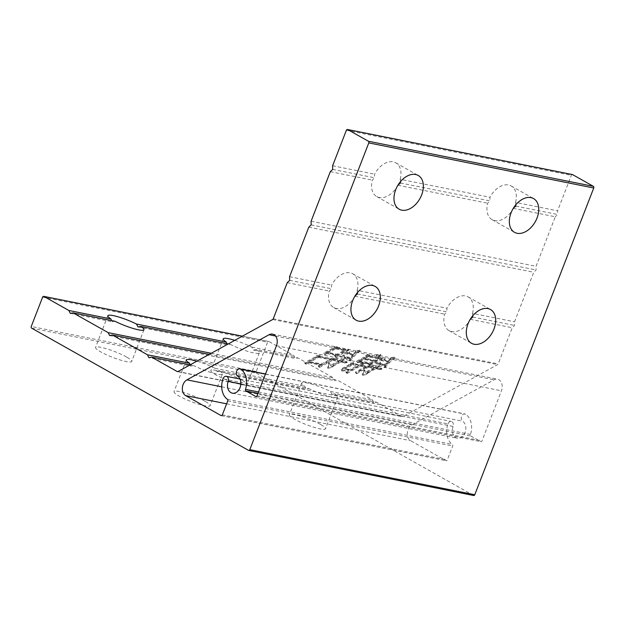<?xml version="1.0" encoding="UTF-8"?>
<svg xmlns="http://www.w3.org/2000/svg" width="625" height="625" viewBox="0 0 625 625"><rect width="100%" height="100%" fill="white"/><g stroke="black" fill="none" stroke-linecap="round" stroke-linejoin="round"><path stroke-width="0.47" stroke-dasharray="3.12 2.34" d="M357.414 293.945L446.82 311.867L444.633 314.188A19.375 12.875 119.4 0 0 449.07 330.656A19.375 12.875 119.4 0 0 469.406 320.781M289.633 280.359L331.453 288.742L329.273 291.07A19.375 12.875 119.4 0 0 333.711 307.539A19.375 12.875 119.4 0 0 354.039 297.664M332.672 169.398L374.492 177.781L372.312 180.102A19.375 12.875 119.4 0 0 376.75 196.578A19.375 12.875 119.4 0 0 397.078 186.703M400.453 182.984L489.859 200.898L487.672 203.227A19.375 12.875 119.4 0 0 492.117 219.695A19.375 12.875 119.4 0 0 512.445 209.82M513.219 208.445A19.375 12.875 119.4 0 0 513.266 208.352L555.273 216.773L536.055 266.305L536.117 269.961L533.75 272.25L514.539 321.789L514.594 325.445L512.227 327.734L498.203 363.898A1.289 0.945 101.3 0 1 497.633 364.602L402.93 416.633A1.289 0.945 101.3 0 1 402.203 416.641L376.633 402.234L373.859 402.766L372.43 399.867L337.328 380.086L334.562 380.617L333.125 377.719L298.031 357.938L295.266 358.469L293.828 355.57L268.891 341.516A1.289 0.945 -78.7 0 0 267.586 342.234L256.211 371.562A1.289 0.945 -78.7 0 0 256.594 373.219L473.477 495.438L248.516 450.359M196.898 361.141A19.375 3.07 -158.8 0 1 215.062 368.328L216.68 371.266L306.086 389.18L304.828 386.32A19.375 3.07 -158.8 0 1 301.664 383.062A19.375 3.07 -158.8 0 1 312.047 384.195A19.375 3.07 -158.8 0 1 330.422 391.445L332.039 394.383L373.859 402.766M205.047 401.25A19.375 3.07 21.2 0 0 185.781 393.203A19.375 3.07 21.2 0 0 174.008 391.648A19.375 3.07 21.2 0 0 179.086 396.047A19.375 3.07 21.2 0 0 198.352 404.102A19.375 3.07 21.2 0 0 210.125 405.656A19.375 3.07 21.2 0 0 205.047 401.25M190.719 366.062L190.148 364.852L193.672 365.57L190.719 366.062L148.898 357.68M320.414 424.375A19.375 3.07 21.2 0 0 301.148 416.32A19.375 3.07 21.2 0 0 289.367 414.766A19.375 3.07 21.2 0 0 294.453 419.172A19.375 3.07 21.2 0 0 313.719 427.219A19.375 3.07 21.2 0 0 325.492 428.773A19.375 3.07 21.2 0 0 320.414 424.375M228.203 343.945L230.414 344.391L227.484 344.891L226.93 343.688M234.773 340.336A19.375 3.07 -158.8 0 1 251.797 347.148L253.445 350.094L256.055 349.531L298.031 357.938M241.953 380.156A19.375 3.07 21.2 0 0 222.688 372.109A19.375 3.07 21.2 0 0 210.914 370.555A19.375 3.07 21.2 0 0 215.992 374.953A19.375 3.07 21.2 0 0 235.258 383.008A19.375 3.07 21.2 0 0 247.031 384.562A19.375 3.07 21.2 0 0 241.953 380.156M115.047 321.266L112.125 321.766L111.563 320.57M126.586 357.039A19.375 3.07 21.2 0 0 107.32 348.992A19.375 3.07 21.2 0 0 95.547 347.43A19.375 3.07 21.2 0 0 100.633 351.836A19.375 3.07 21.2 0 0 119.898 359.883A19.375 3.07 21.2 0 0 131.672 361.445A19.375 3.07 21.2 0 0 126.586 357.039M447.961 423.922A3.875 2.828 101.3 0 1 448.016 423.766A3.875 2.828 101.3 0 1 451.297 421.391A3.875 2.828 101.3 0 1 453.117 426.453A9.039 6.602 -78.7 0 0 457.359 438.273A9.039 6.602 -78.7 0 0 465.297 431.914A9.039 6.602 -78.7 0 0 462.609 421.234A3.875 2.828 101.3 0 1 461.578 416.312A3.875 2.828 101.3 0 1 464.867 413.938A3.875 2.828 101.3 0 1 465.594 414.234A16.789 12.258 101.3 0 1 470.461 434.445A1.289 0.945 -78.7 0 0 470.875 436.023L480.711 441.57A1.289 0.945 -78.7 0 0 482.016 440.852L501.422 390.805A8.609 6.289 -78.7 0 0 497.516 379.203A8.609 6.289 -78.7 0 0 494.031 379.812L411.898 424.937A8.609 6.289 -78.7 0 0 408.078 429.617A8.609 6.289 -78.7 0 0 410.609 440.695L446 460.641A1.289 0.945 -78.7 0 0 447.297 459.922L452.695 446.016A1.289 0.945 -78.7 0 0 452.375 444.383A16.789 12.258 101.3 0 1 447.961 423.922L223 378.836M305.883 363.516L308.617 362.008L320.688 364.398L318.25 365.742L319.422 366.617L334.766 358.156L331.297 358.547L319.492 356.211L319.984 355.125L315.945 355.727L316.023 356.492L304.711 362.641L306.062 364.297L308.797 362.797L308.617 362.008M373.969 367.539L365.375 372.281L364.719 369.898L364.016 370.078L362.312 374.578L365.953 373.789L375.734 367.883L379.242 368.898L381.75 368.43L376.594 367.406L382.328 364.25L385.18 364.812L384.477 366.922L385.039 366.82C387.234 363.633 390.578 360.43 395.086 357.203L390.523 357.484L390.891 358.203L388.516 360.633L384.711 359.883L384.789 358.82L380.461 359.688L387.922 361.164L385.633 364.25L380.203 363.18L380.289 362.016L375.688 362.93L380.57 363.898L374.828 367.062L373.07 366.711L373.148 365.547L368.539 366.461L373.969 367.539L374.148 368.32L365.555 373.07L365.375 372.281M348.227 369.539L348.805 369.219C346.391 369.219 345.133 368.859 345.023 368.156L352.625 363.961L358.188 365.062L345.867 371.758L346.898 372.711L359.953 365.406L365.516 366.508L355.477 372.047L356.375 372.977L369.562 365.695L366.508 366.062L360.812 364.938L365.109 362.562L369.453 363.422L368.594 363.891L369.633 364.742L382.82 357.469L377.328 357.242L380.844 354.281L376.414 354.695L376.945 356L376.414 354.695L376.375 357.055L369.328 355.656L369.398 354.703L365.766 355.383L366.133 355.992L356.68 361.109L357.719 361.961L358.867 361.328L363.344 362.211L359.047 364.586L353.617 363.516L353.688 362.562L350.055 363.242L350.422 363.852L342.828 368.047L341.312 369.523L341.977 370.344L348.227 369.539L348.406 370.32L348.984 370.008L348.805 369.219M348.984 370.008C346.57 370 345.312 369.641 345.203 368.938L344.773 369.344L345.023 368.156L345.203 368.938L352.805 364.742L352.625 363.961M324.883 353.945L326.883 352.836L336.25 354.688L334.672 355.555L335.992 356.359L348.891 349.234L345.711 349.469L336.625 347.672L337.109 346.688L333.078 347.188L333.164 347.953L323.852 352.992L325.062 354.734L327.062 353.625L326.883 352.836M338.836 360.789L330.812 365.219L328.938 362.594L328.234 362.773C328.805 364.258 328.594 365.867 327.609 367.594L331.531 366.648L340.734 361.164L344.516 362.234L347.031 361.758L341.602 360.688L347.336 357.523L350.18 358.086L349.484 360.203L350.172 360.125C352.398 356.859 355.664 353.57 359.969 350.242L355.398 350.625L355.766 351.344L353.383 353.883L349.305 353.078L349.406 351.703L344.508 352.773L352.789 354.414L350.633 357.531L344.117 356.242L344.211 354.977L339.469 355.969L345.438 357.148L339.703 360.312L337.125 359.805L337.219 358.531L332.594 359.555L338.836 360.789L339.016 361.57L330.992 366L330.812 365.219M472.773 317.062L514.594 325.445M472.734 315.812L472.531 313.375L514.539 321.789M354.867 296.195L444.633 314.188M357.367 292.688L357.172 290.25L446.938 308.242L446.82 311.867M287.266 282.648L329.273 291.07M330.305 171.688L372.312 180.102M400.406 181.727L400.211 179.289L489.977 197.281L489.859 200.898M515.82 206.102L557.633 214.484L555.273 216.773M515.773 204.844L515.578 202.406L557.578 210.828L557.633 214.484M397.906 185.234L487.672 203.227M216.68 371.266L219.266 370.695L309.031 388.688L306.086 389.18M332.039 394.383L334.625 393.812L376.633 402.234M215.062 368.328L304.828 386.32M253.445 350.094L295.266 358.469M138.078 326.969L227.484 344.891M70.305 313.391L112.125 321.766M219.266 370.695A19.375 3.07 -158.8 0 1 222.422 373.953A19.375 3.07 -158.8 0 1 212.047 372.812A19.375 3.07 -158.8 0 1 193.672 365.57M334.625 393.812A19.375 3.07 -158.8 0 1 337.789 397.07A19.375 3.07 -158.8 0 1 327.414 395.938A19.375 3.07 -158.8 0 1 309.031 388.688M330.422 391.445L372.43 399.867M209.172 354.406L337.328 380.086M109.602 335.531L334.562 380.617M211.211 353.281L333.125 377.719M256.055 349.531A19.375 3.07 -158.8 0 1 259.328 352.859A19.375 3.07 -158.8 0 1 248.859 351.695A19.375 3.07 -158.8 0 1 230.414 344.391M251.797 347.148L293.828 355.57M400.211 179.289A19.375 12.875 119.4 0 0 395.773 162.82A19.375 12.875 119.4 0 0 374.617 174.164L374.492 177.781M332.617 165.742L374.617 174.164M572.203 174.555A1.289 0.945 -78.7 0 0 571.336 175.359L557.578 210.828M515.578 202.406A19.375 12.875 119.4 0 0 511.133 185.938A19.375 12.875 119.4 0 0 489.977 197.281M311.094 221.227L536.055 266.305M311.156 224.883L536.117 269.961M308.789 227.172L533.75 272.25M472.531 313.375A19.375 12.875 119.4 0 0 468.094 296.906A19.375 12.875 119.4 0 0 446.938 308.242M357.172 290.25A19.375 12.875 119.4 0 0 352.727 273.781A19.375 12.875 119.4 0 0 331.578 285.125L331.453 288.742M289.57 276.703L331.578 285.125M470.227 319.32L512.227 327.734M352.805 364.742L358.367 365.844L358.188 365.062M358.367 365.844L346.039 372.547L345.867 371.758M346.039 372.547L347.078 373.5L346.898 372.711M347.078 373.5L360.133 366.195L359.953 365.406M360.133 366.195L365.695 367.289L365.516 366.508M365.695 367.289L355.656 372.828L355.477 372.047M355.656 372.828L356.555 373.758L356.375 372.977M356.555 373.758L369.742 366.484L369.562 365.695M369.742 366.484L366.688 366.844L366.508 366.062M366.688 366.844L360.992 365.719L360.812 364.938M360.992 365.719L365.289 363.344L365.109 362.562M365.289 363.344L369.633 364.203L369.453 363.422M369.633 364.203L368.773 364.68L368.594 363.891M368.773 364.68L369.805 365.531L369.633 364.742M369.805 365.531L383 358.25L382.82 357.469M383 358.25L379.812 358.477L379.641 357.695M379.812 358.477L377.508 358.023L377.328 357.242M377.508 358.023L381.023 355.07L380.844 354.281M381.023 355.07L376.586 355.477L376.375 357.055M376.555 357.836L369.508 356.438L369.328 355.656M369.508 356.438L369.398 354.703M369.578 355.492L365.945 356.172L365.766 355.383M365.945 356.172L366.312 356.781L366.133 355.992M366.312 356.781L356.859 361.891L356.68 361.109M356.859 361.891L357.898 362.742L357.719 361.961M357.898 362.742L359.047 362.109L358.867 361.328M359.047 362.109L363.523 362.992L363.344 362.211M363.523 362.992L359.227 365.367L359.047 364.586M359.227 365.367L353.797 364.297L353.617 363.516M353.797 364.297L353.688 362.562M353.867 363.344L350.234 364.023L350.055 363.242M350.234 364.023L350.602 364.633L350.422 363.852M350.602 364.633L343.008 368.828L342.828 368.047M343.008 368.828L341.492 370.312L342.156 371.133L341.977 370.344M342.156 371.133L348.406 370.32M359.906 361.641L363.922 359.422L374.508 361.516L370.492 363.727L359.906 361.641L359.727 360.852L363.742 358.641L374.328 360.727L370.312 362.945L359.727 360.852M364.773 358.945L368.508 356.891L379.094 358.984L375.367 361.039L364.773 358.945L364.594 358.164L368.328 356.109L378.914 358.195L375.188 360.258L364.594 358.164M368.508 356.891L368.328 356.109M379.094 358.984L378.914 358.195M375.367 361.039L375.188 360.258M363.922 359.422L363.742 358.641M374.508 361.516L374.328 360.727M370.492 363.727L370.312 362.945M365.555 373.07L364.719 369.898M364.898 370.68L364.195 370.867L364.016 370.078M364.195 370.867L362.492 375.367L362.312 374.578M362.492 375.367L366.133 374.578L365.953 373.789M366.133 374.578L367.883 373.102L367.703 372.312M367.883 373.102L375.914 368.672L375.734 367.883M375.914 368.672L376.594 368.805L376.414 368.016M376.594 368.805L379.422 369.68L379.242 368.898M379.422 369.68L381.93 369.211L381.75 368.43M381.93 369.211L376.773 368.195L376.594 367.406M376.773 368.195L382.508 365.031L382.328 364.25M382.508 365.031L385.359 365.594L385.18 364.812M385.359 365.594L384.656 367.711L384.477 366.922M384.656 367.711L385.219 367.602L385.039 366.82M385.219 367.602C387.414 364.422 390.758 361.211 395.266 357.992L395.086 357.203M395.266 357.992L390.703 358.266L390.523 357.484M390.703 358.266L391.07 358.984L390.891 358.203M391.07 358.984L388.688 361.414L388.516 360.633M388.688 361.414L384.891 360.664L384.711 359.883M384.891 360.664L384.789 358.82M384.969 359.609L380.633 360.469L380.461 359.688M380.633 360.469L388.102 361.945L387.922 361.164M388.102 361.945L385.812 365.039L385.633 364.25M385.812 365.039L380.383 363.961L380.203 363.18M380.383 363.961L380.289 362.016M380.469 362.797L375.867 363.711L375.688 362.93M375.867 363.711L380.75 364.68L380.57 363.898M380.75 364.68L375.008 367.844L374.828 367.062M375.008 367.844L373.242 367.492L373.07 366.711M373.242 367.492L373.148 365.547M373.328 366.328L368.719 367.25L368.539 366.461M368.719 367.25L374.148 368.32M327.062 353.625L336.43 355.469L336.25 354.688M336.43 355.469L334.852 356.344L334.672 355.555M334.852 356.344L336.172 357.141L335.992 356.359M336.172 357.141L349.07 350.023L348.891 349.234M349.07 350.023L345.891 350.25L345.711 349.469M345.891 350.25L336.805 348.453L336.625 347.672M336.805 348.453L337.109 346.688M337.281 347.477L333.258 347.969L333.078 347.188M333.258 347.969L333.344 348.734L333.164 347.953M333.344 348.734L324.031 353.773L323.852 352.992M324.031 353.773L325.062 354.734M335.672 348.875L345.039 350.727L337.297 355L327.93 353.148L335.672 348.875L335.492 348.094L344.859 349.945L337.117 354.211L327.75 352.367L335.492 348.094M345.039 350.727L344.859 349.945M327.93 353.148L327.75 352.367M337.297 355L337.117 354.211M308.797 362.797L320.867 365.18L320.688 364.398M320.867 365.18L318.43 366.523L318.25 365.742M318.43 366.523L319.602 367.406L319.422 366.617M319.602 367.406L334.945 358.938L334.766 358.156M334.945 358.938L331.477 359.328L331.297 358.547M331.477 359.328L319.672 356.992L319.492 356.211M319.672 356.992L319.984 355.125M320.164 355.906L316.125 356.508L315.945 355.727M316.125 356.508L316.203 357.273L316.023 356.492M316.203 357.273L304.891 363.422L304.711 362.641M304.891 363.422L306.062 364.297M318.539 357.414L330.609 359.805L321.727 364.703L309.648 362.32L318.539 357.414L318.359 356.633L330.438 359.016L321.547 363.922L309.469 361.531L318.359 356.633M330.609 359.805L330.438 359.016M309.648 362.32L309.469 361.531M321.727 364.703L321.547 363.922M330.992 366L328.938 362.594M329.117 363.375L328.414 363.555L328.234 362.773M328.414 363.555C328.984 365.047 328.773 366.648 327.789 368.375L327.609 367.594M327.789 368.375L331.711 367.438L331.531 366.648M331.711 367.438L333.172 366.219L332.992 365.438M333.172 366.219L340.914 361.945L340.734 361.164M340.914 361.945L341.867 362.133L341.688 361.352M341.867 362.133L344.695 363.016L344.516 362.234M344.695 363.016L347.211 362.547L347.031 361.758M347.211 362.547L341.781 361.469L341.602 360.688M341.781 361.469L347.516 358.305L347.336 357.523M347.516 358.305L350.359 358.867L350.18 358.086M350.359 358.867L349.664 360.984L349.484 360.203M349.664 360.984L350.352 360.906L350.172 360.125M350.352 360.906C352.578 357.648 355.844 354.352 360.148 351.023L359.969 350.242M360.148 351.023L355.578 351.414L355.398 350.625M355.578 351.414L355.945 352.125L355.766 351.344M355.945 352.125L353.562 354.664L353.383 353.883M353.562 354.664L349.484 353.859L349.305 353.078M349.484 353.859L349.406 351.703M349.586 352.484L344.688 353.562L344.508 352.773M344.688 353.562L352.969 355.195L352.789 354.414M352.969 355.195L350.812 358.312L350.633 357.531M350.812 358.312L344.297 357.031L344.117 356.242M344.297 357.031L344.211 354.977M344.391 355.758L339.648 356.75L339.469 355.969M339.648 356.75L345.617 357.93L345.438 357.148M345.617 357.93L339.883 361.094L339.703 360.312M339.883 361.094L337.305 360.586L337.125 359.805M337.305 360.586L337.219 358.531M337.398 359.312L332.773 360.336L332.594 359.555M332.773 360.336L339.016 361.57M221.711 386.82L411.898 424.937M237.648 376.156L462.609 421.234M272.672 319.516L497.633 364.602M177.969 371.547L402.93 416.633M265.445 374.125L465.594 414.234M258.523 391.977L470.461 434.445M257.984 393.359L470.875 436.023M256.18 396.57L480.711 441.57M257.055 395.773L482.016 440.852M276.461 345.719L501.422 390.805M275.531 336.023L494.031 379.812M226.609 403.82L410.609 440.695M221.461 415.641L446 460.641M222.336 414.844L447.297 459.922M227.734 400.93L452.695 446.016M227.414 399.305L452.375 444.383M240.867 383.914L453.117 426.453M273.242 318.82L498.203 363.898M177.664 371.648L402.203 416.641M268.891 341.516L242.32 336.195M42.625 297.148L267.586 342.234M256.211 371.562L31.25 326.477M31.633 328.141L256.594 373.219M346.375 130.273L571.336 175.359M449.07 330.656L471.492 343.289M333.711 307.539L356.125 320.172M376.75 196.578L399.164 209.203M492.117 219.695L514.531 232.328M186.305 359.938L174.008 391.648M301.664 383.062L289.367 414.766M223.211 338.844L210.914 370.555M107.844 315.727L95.547 347.43M265.5 373.984L464.867 413.938M255.953 396.562L480.922 441.648M272.555 334.125L497.516 379.203M221.242 415.633L446.203 460.719M240.039 379.047L451.297 421.391M232.398 393.188L457.359 438.273M177.445 371.633L402.406 416.719M242.367 336.164L268.68 341.438M143.969 329.742L131.672 361.445M259.328 352.859L247.031 384.562M337.789 397.07L325.492 428.773M222.422 373.953L210.125 405.656M511.133 185.938L533.555 198.57M395.773 162.82L418.188 175.453M352.727 273.781L375.148 286.414M468.094 296.906L490.516 309.539M341.312 369.523L341.492 370.312"/><path stroke-width="0.94" d="M469.406 320.781A19.375 12.875 119.4 0 0 470.18 319.406M470.227 319.32L472.773 317.062L472.734 315.812M493.977 329.016A19.375 12.875 -60.6 0 1 471.492 343.289A19.375 12.875 -60.6 0 1 468.023 323.812A19.375 12.875 -60.6 0 1 490.516 309.539A19.375 12.875 -60.6 0 1 493.977 329.016M354.039 297.664A19.375 12.875 119.4 0 0 354.812 296.289M354.867 296.195L357.414 293.945L357.367 292.688M378.617 305.891A19.375 12.875 -60.6 0 1 356.125 320.172A19.375 12.875 -60.6 0 1 352.656 300.695A19.375 12.875 -60.6 0 1 375.148 286.414A19.375 12.875 -60.6 0 1 378.617 305.891M397.078 186.703A19.375 12.875 119.4 0 0 397.859 185.328M397.906 185.234L400.453 182.984L400.406 181.727M421.656 194.93A19.375 12.875 -60.6 0 1 399.164 209.203A19.375 12.875 -60.6 0 1 395.695 189.727A19.375 12.875 -60.6 0 1 418.188 175.453A19.375 12.875 -60.6 0 1 421.656 194.93M512.445 209.82A19.375 12.875 119.4 0 0 513.219 208.445M513.266 208.352L515.82 206.102L515.773 204.844M537.023 218.047A19.375 12.875 -60.6 0 1 514.531 232.328A19.375 12.875 -60.6 0 1 511.062 212.852A19.375 12.875 -60.6 0 1 533.555 198.57A19.375 12.875 -60.6 0 1 537.023 218.047M151.664 357.148L148.898 357.68L147.461 354.781L112.367 335L109.602 335.531L108.164 332.633L73.07 312.859L70.305 313.391L68.867 310.484L43.93 296.438A1.289 0.945 -78.7 0 0 42.625 297.148L31.25 326.477A1.289 0.945 -78.7 0 0 31.633 328.141L248.516 450.359A1.289 0.945 -78.7 0 0 249.812 449.641L368.789 142.906A1.289 0.945 -78.7 0 0 368.406 141.242L347.672 129.562A1.289 0.945 -78.7 0 0 346.375 130.273L332.617 165.742L332.672 169.398L330.305 171.688L311.094 221.227L311.156 224.883L308.789 227.172L289.57 276.703L289.633 280.359L287.266 282.648L273.242 318.82A1.289 0.945 101.3 0 1 272.672 319.516L177.969 371.547A1.289 0.945 101.3 0 1 177.242 371.562L151.664 357.148L190.141 364.859L189.469 363.195A19.375 3.07 -158.8 0 1 186.305 359.938A19.375 3.07 -158.8 0 1 196.898 361.141M226.93 343.688L226.258 342.031A19.375 3.07 -158.8 0 1 223.211 338.844A19.375 3.07 -158.8 0 1 234.773 340.336M111.563 320.57L110.891 318.914A19.375 3.07 -158.8 0 1 107.844 315.727A19.375 3.07 -158.8 0 1 118.133 316.836A19.375 3.07 -158.8 0 1 136.438 324.031L138.078 326.969L140.688 326.406L228.203 343.945M223 378.836A3.875 2.828 101.3 0 1 223.055 378.68A3.875 2.828 101.3 0 1 226.336 376.305A3.875 2.828 101.3 0 1 228.156 381.367A9.039 6.602 -78.7 0 0 232.398 393.188A9.039 6.602 -78.7 0 0 240.336 386.836A9.039 6.602 -78.7 0 0 237.648 376.156A3.875 2.828 101.3 0 1 236.617 371.234A3.875 2.828 101.3 0 1 239.898 368.852A3.875 2.828 101.3 0 1 240.633 369.148A16.789 12.258 101.3 0 1 245.5 389.367A1.289 0.945 -78.7 0 0 245.914 390.945L255.75 396.484A1.289 0.945 -78.7 0 0 257.055 395.773L276.461 345.719A8.609 6.289 -78.7 0 0 272.555 334.125A8.609 6.289 -78.7 0 0 269.07 334.727L186.93 379.852A8.609 6.289 -78.7 0 0 183.117 384.531A8.609 6.289 -78.7 0 0 185.648 395.617L221.039 415.555A1.289 0.945 -78.7 0 0 222.336 414.844L227.734 400.93A1.289 0.945 -78.7 0 0 227.414 399.305A16.789 12.258 101.3 0 1 223 378.836M147.461 354.781L189.469 363.195M136.438 324.031L226.258 342.031M68.867 310.484L110.891 318.914M112.367 335L209.172 354.406M108.164 332.633L211.211 353.281M140.688 326.406A19.375 3.07 -158.8 0 1 143.969 329.742A19.375 3.07 -158.8 0 1 133.5 328.57A19.375 3.07 -158.8 0 1 115.047 321.266L73.07 312.859M473.477 495.438A1.289 0.945 -78.7 0 0 474.773 494.727L593.75 187.992A1.289 0.945 -78.7 0 0 593.367 186.328L572.633 174.641A1.289 0.945 -78.7 0 0 572.203 174.555M186.93 379.852L221.711 386.82M240.633 369.148L265.445 374.125M245.5 389.367L258.523 391.977M245.914 390.945L257.984 393.359M255.75 396.484L256.18 396.57M269.07 334.727L275.531 336.023M185.648 395.617L226.609 403.82M221.039 415.555L221.461 415.641M228.156 381.367L240.867 383.914M177.242 371.562L177.664 371.648M242.32 336.195L43.93 296.438M593.75 187.992L368.789 142.906M249.812 449.641L474.773 494.727M368.406 141.242L593.367 186.328M572.633 174.641L347.672 129.562M239.898 368.852L265.5 373.984M226.336 376.305L240.039 379.047M347.469 129.484L572.43 174.562M43.719 296.359L242.367 336.164M248.719 450.437L473.68 495.516"/></g></svg>
